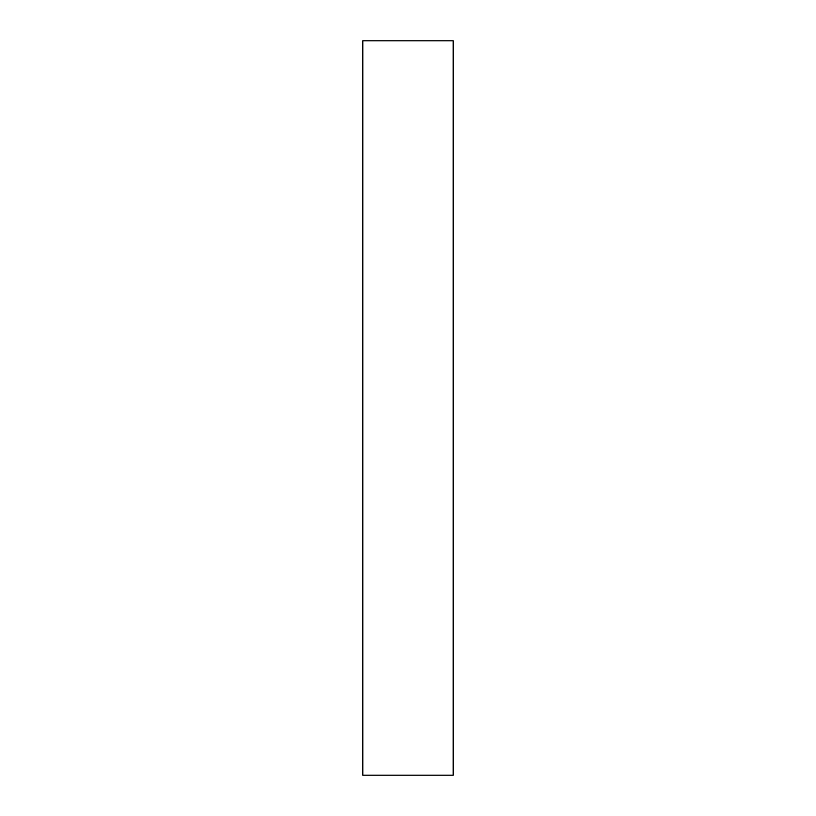 <?xml version="1.0" encoding="UTF-8"?>
<svg xmlns="http://www.w3.org/2000/svg" width="816" height="816" viewBox="0 0 816 816"><rect width="100%" height="100%" fill="white"/><g stroke="black" fill="none" stroke-linecap="round" stroke-linejoin="round"><path stroke-width="1.22" d="M453.176 40.8L362.824 40.8L362.824 775.2L453.176 775.2L453.176 40.8"/></g></svg>
